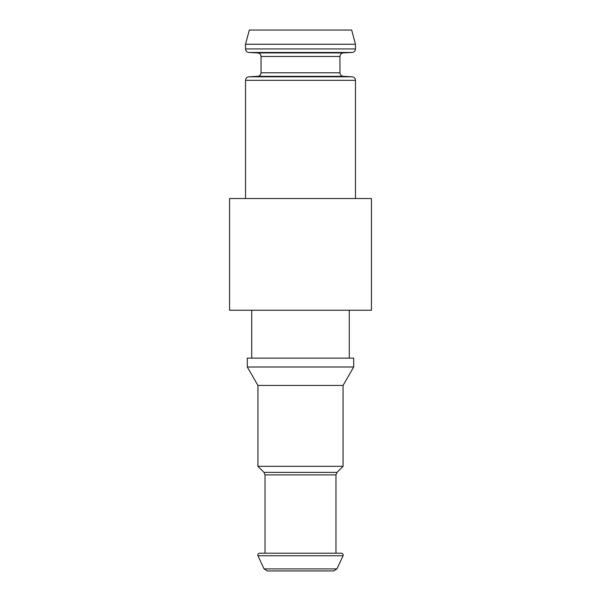 <?xml version="1.0" encoding="UTF-8"?>
<svg xmlns="http://www.w3.org/2000/svg" width="601" height="601" viewBox="0 0 601 601"><rect width="100%" height="100%" fill="white"/><g stroke="black" fill="none" stroke-linecap="round" stroke-linejoin="round"><path stroke-width="0.9" d="M229.559 310.251L371.441 310.251L371.441 198.525L229.559 198.525L229.559 310.251M251.729 358.136L251.729 310.251M247.296 358.136L353.704 358.136L353.704 367.001L247.296 367.001L247.296 358.136M265.033 553.213L265.033 474.88L263.989 472.371L257.934 466.316L257.934 385.436L343.066 385.436L353.704 367.001M257.934 385.436L247.296 367.001M257.934 466.316L343.066 466.316L343.066 385.436M259.542 553.213L341.458 553.213C342.908 553.491 343.449 554.332 343.066 555.737L257.934 555.737C257.566 554.317 258.099 553.476 259.542 553.213M264.079 568.899L336.921 568.899L333.713 570.95L267.287 570.95L264.079 568.899L257.934 555.737M249.325 30.05L351.675 30.05L355.476 44.241L245.524 44.241L249.325 30.05M245.524 198.525L245.524 80.339C245.711 78.273 246.831 77.093 248.882 76.8L257.679 76.335C259.737 76.042 260.857 74.862 261.044 72.796L261.044 56.471C260.857 54.406 259.737 53.219 257.679 52.926L248.882 52.467C246.831 52.174 245.711 50.995 245.524 48.929L245.524 44.241M263.989 472.371L337.011 472.371L343.066 466.316M265.033 474.88L335.967 474.88L337.011 472.371M245.524 48.929L355.476 48.929L355.476 44.241M248.882 52.467L352.118 52.467C354.154 52.197 355.274 51.01 355.476 48.929M257.679 52.926L343.321 52.926L352.118 52.467M261.044 56.471L339.956 56.471C340.166 54.383 341.285 53.204 343.321 52.926M261.044 72.796L339.956 72.796L339.956 56.471M257.679 76.335L343.321 76.335L352.118 76.8L248.882 76.8M245.524 80.339L355.476 80.339C355.311 78.288 354.192 77.108 352.118 76.8M349.271 358.136L349.271 310.251M335.967 553.213L335.967 474.88M336.921 568.899L343.066 555.737M339.956 72.796C340.128 74.84 341.248 76.026 343.321 76.335M355.476 198.525L355.476 80.339"/></g></svg>
